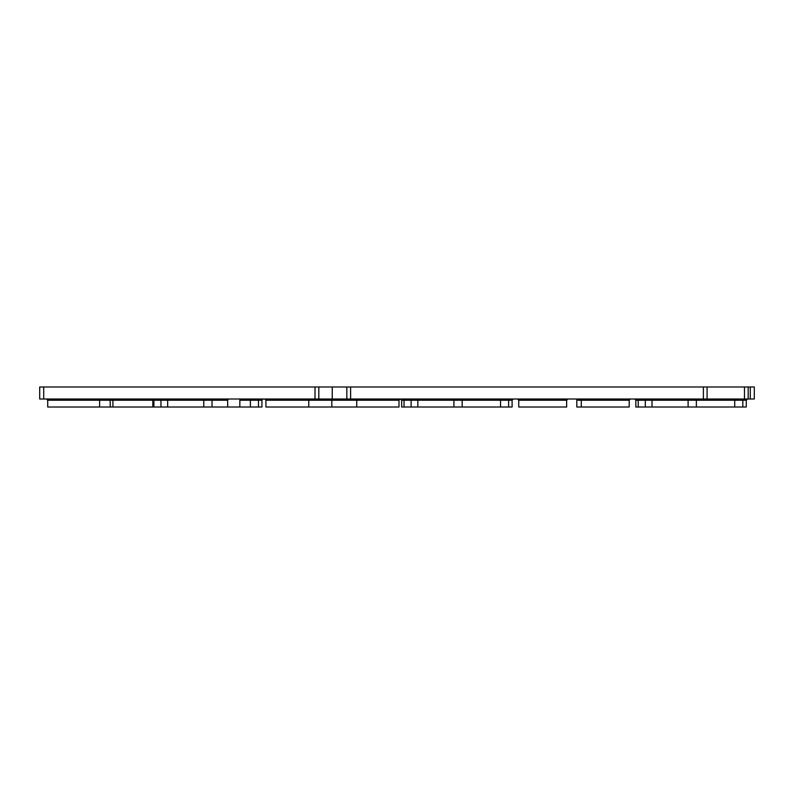 <?xml version="1.0" encoding="UTF-8"?>
<svg xmlns="http://www.w3.org/2000/svg" width="794" height="794" viewBox="0 0 794 794"><rect width="100%" height="100%" fill="white"/><g stroke="black" fill="none" stroke-linecap="round" stroke-linejoin="round"><path stroke-width="1.19" d="M630.396 399.005L629.195 400.206L629.195 407.014L576.821 407.014L576.821 399.164M240.91 399.005L240.304 400.206L239.848 399.005L239.848 407.014L250.388 407.014L250.388 400.206L240.304 400.206M46.509 399.005L47.719 400.206L47.719 407.014L227.67 407.014L227.67 399.531M212.028 407.014L212.028 400.206L47.719 400.206M634.644 399.005L635.845 400.206L635.845 407.014L746.281 407.014L746.281 400.206L635.845 400.206M747.491 399.005L746.281 400.206M742.817 399.005L742.817 407.014M735.83 399.005L734.728 400.206L734.728 407.014M697.172 399.005L696.368 400.206L696.368 407.014M687.306 399.005L688.11 400.206L688.11 407.014M650.921 399.005L652.023 400.206L652.023 407.014M644.579 399.005L645.304 400.206L645.304 407.014M638.207 399.005L638.237 407.014M580.086 399.005L581.287 400.206L578.062 400.206L576.464 399.005M567.859 399.005L566.648 400.206L518.75 400.206L517.549 399.005M513.301 399.005L512.1 400.206L401.655 400.206L400.454 399.005M508.626 399.005L508.626 407.014L512.1 407.014L512.1 400.206M501.649 399.005L500.538 400.206L500.538 407.014L508.626 407.014M462.981 399.005L462.177 400.206L462.177 407.014L500.538 407.014M453.116 399.005L453.93 400.206L453.93 407.014L462.177 407.014M416.741 399.005L417.833 400.206L417.833 407.014L453.93 407.014M410.389 399.005L411.113 400.206L411.113 407.014L417.833 407.014M404.027 399.005L404.047 407.014L411.113 407.014M400.196 399.005L398.995 400.206L265.93 400.206L264.73 399.005M355.901 399.005L356.744 400.206L356.744 407.014L398.995 407.014L398.995 400.206M331.842 399.005L331.803 407.014L356.744 407.014M309.63 399.005L308.767 400.206L308.767 407.014L331.803 407.014M202.956 399.005L203.77 400.206L203.77 407.014M212.832 399.005L212.028 400.206L227.213 400.206L228.831 399.005M166.581 399.005L167.673 400.206L167.673 407.014M160.239 399.005L160.964 400.206L160.964 407.014M153.867 399.005L153.897 407.014M263.142 399.005L261.941 400.206L250.388 400.206L251.49 399.005M258.467 399.005L258.467 407.014L261.941 407.014L261.941 400.206M154.036 399.005L152.835 400.206L152.835 407.014M111.716 399.005L112.917 400.206L112.917 407.014M110.128 399.005L110.237 407.014M100.808 399.005L99.607 400.206L99.607 407.014M43.71 386.986L43.71 399.005L39.7 399.005L39.7 386.986L350.611 386.986L350.611 399.005L703.385 399.005L703.385 386.986L754.3 386.986L754.3 399.005L750.29 399.005L750.29 386.986M350.611 386.986L703.385 386.986M748.186 386.986L748.186 399.005L750.29 399.005M748.186 399.005L744.474 399.005L744.474 386.986M707.087 386.986L707.087 399.005L744.474 399.005M707.087 399.005L703.385 399.005M350.611 399.005L346.839 399.005L346.839 386.986M318.821 386.986L318.821 399.005L346.839 399.005M318.821 399.005L315.01 399.005L315.01 386.986M43.71 399.005L315.01 399.005M754.3 399.005L754.3 386.986M227.67 407.014L239.848 407.014M250.388 407.014L258.467 407.014M308.767 407.014L265.93 407.014L265.93 400.206M401.655 400.206L401.655 407.014L404.047 407.014M566.648 400.206L566.648 407.014L518.75 407.014L518.75 400.206M581.287 407.014L581.287 400.206L629.195 400.206M332.249 386.986L332.249 399.005"/></g></svg>

